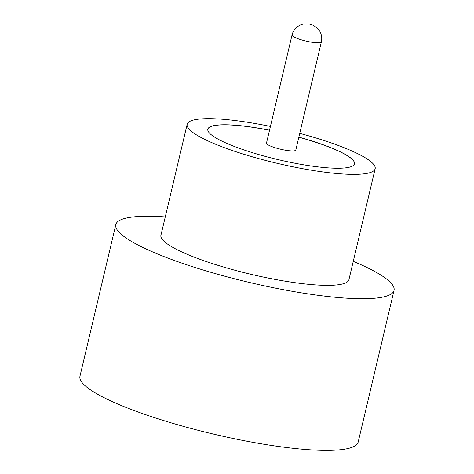 <?xml version="1.0" encoding="UTF-8"?>
<svg xmlns="http://www.w3.org/2000/svg" width="474" height="474" viewBox="0 0 474 474"><rect width="100%" height="100%" fill="white"/><g stroke="black" fill="none" stroke-linecap="round" stroke-linejoin="round"><path stroke-width="0.71" d="M286.302 150.347A15.067 2.696 13.3 0 0 295.806 150.045L321.36 41.955A15.067 2.696 -166.7 0 1 311.851 42.251A15.067 2.696 -166.7 0 1 292.031 35.023L266.477 143.112A15.067 2.696 13.3 0 0 286.302 150.347M270.423 126.44A96.583 17.271 13.3 0 0 248.092 122.351A96.583 17.271 13.3 0 0 187.165 124.283L160.929 235.258A96.583 17.271 13.3 0 0 287.996 281.633A96.583 17.271 13.3 0 0 348.923 279.701L375.153 168.726A96.583 17.271 13.3 0 0 299.746 133.372M187.165 124.283A96.583 17.271 13.3 0 0 314.232 170.658A96.583 17.271 13.3 0 0 375.153 168.726M165.266 216.926A142.947 25.56 13.3 0 0 115.816 224.593A142.947 25.56 13.3 0 0 303.87 293.228A142.947 25.56 13.3 0 0 394.042 290.366A142.947 25.56 13.3 0 0 353.254 261.364M115.816 224.593L79.958 376.261A142.947 25.56 13.3 0 0 268.017 444.896A142.947 25.56 13.3 0 0 358.184 442.035L394.042 290.366M269.534 130.196A75.336 13.468 13.3 0 0 255.368 127.666A75.336 13.468 13.3 0 0 207.843 129.171A75.336 13.468 13.3 0 0 306.956 165.343A75.336 13.468 13.3 0 0 354.475 163.832A75.336 13.468 13.3 0 0 298.857 137.128M269.516 130.267A75.336 13.468 13.3 0 0 255.35 127.737A75.336 13.468 13.3 0 0 207.837 129.212M354.469 163.874A75.336 13.468 13.3 0 0 298.845 137.199M321.36 41.955C322.196 38.116 321.656 34.513 319.743 31.154L317.894 28.647L313.385 25.294L308.847 23.89L303.935 23.896L301.737 24.441C296.517 26.467 293.282 29.992 292.031 35.023"/></g></svg>
